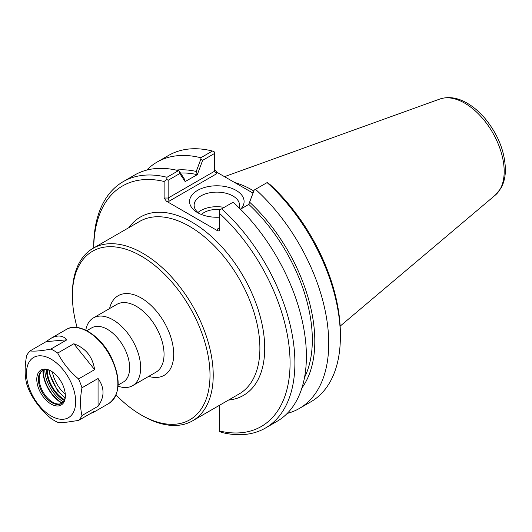 <?xml version="1.0" encoding="UTF-8"?>
<svg xmlns="http://www.w3.org/2000/svg" width="532" height="532" viewBox="0 0 532 532"><rect width="100%" height="100%" fill="white"/><g stroke="black" fill="none" stroke-linecap="round" stroke-linejoin="round"><path stroke-width="0.8" d="M64.558 397.457A29.087 16.791 60 0 1 49.223 370.904M118.157 385.028L123.158 382.142A31.361 18.108 -120 0 0 129.655 367.785A31.361 18.108 -120 0 0 115.963 336.217A31.361 18.108 -120 0 0 91.797 327.818L86.789 330.705M65.29 394.239A24.512 14.151 60 0 1 52.375 371.881M141.193 414.96L142.802 415.891A99.577 57.496 -120 0 0 192.591 420.819A99.577 57.496 -120 0 0 213.219 375.233A99.577 57.496 -120 0 0 169.748 275.024A99.577 57.496 -120 0 0 93.014 248.344A99.577 57.496 -120 0 0 72.392 293.93L72.392 295.785A97.303 56.179 60 0 1 141.193 256.065A97.303 56.179 60 0 1 210 375.233A97.303 56.179 60 0 1 141.193 414.96A97.303 56.179 60 0 1 116.089 394.99M77.133 327.519A97.303 56.179 60 0 1 72.392 295.785M118.091 386.166A39.149 22.603 -120 0 0 132.554 385.707A39.149 22.603 -120 0 0 140.661 367.785A39.149 22.603 -120 0 0 123.577 328.384A39.149 22.603 -120 0 0 93.406 317.897A39.149 22.603 -120 0 0 85.772 330.192M180.501 173.053A126.27 72.904 60 0 1 197.292 174.669L202.652 160.332L214.423 153.535L214.423 171.317L168.152 198.03L168.152 180.255L179.789 173.538L185.143 181.565L184.085 178.453L179.351 171.331L179.789 173.538M176.145 170.1A129.775 74.926 60 0 1 196.235 171.437L197.292 174.549M185.143 181.565L197.292 174.669M202.652 160.332L200.963 158.855L196.235 171.437M214.423 153.535L214.423 151.939L212.441 151.035L200.81 157.751L200.963 158.855M217.382 229.079L218.991 228.92L219.656 227.769L217.382 229.079L217.382 230.635L218.991 231.021L219.643 230.29L219.656 209.987L233.129 202.207A142.257 82.134 -120 0 1 276.926 421.411L265.435 428.047A142.257 82.134 -120 0 0 221.638 208.843M248.796 204.288L254.156 190.07L248.796 204.408L240.484 209.202M254.589 189.818L267.31 182.476L269.95 184.491A138.845 80.159 -120 0 1 340.367 333.883L340.367 336.676A142.257 82.134 60 0 1 310.901 401.793L299.27 408.51A142.257 82.134 60 0 1 287.214 413.431M255.473 189.306A142.257 82.134 60 0 1 299.27 408.51M249.854 202.393A129.775 74.926 60 0 1 301.917 387.948M169.096 201.202L168.152 198.03L164.129 198.03L166.403 201.202L169.096 201.202L216.697 173.718L214.423 171.317M248.098 190.296A98.44 56.838 60 0 1 253.006 193.103L216.697 172.168L214.423 168.996M168.152 180.255L166.769 179.457L164.129 181.472L164.129 198.03M265.435 428.047A142.257 82.134 -120 0 1 221.638 432.41L219.656 431.505L219.656 406.641L219.284 405.411M199.32 213.571A22.703 13.107 180 0 1 194.133 205.232A22.703 13.107 180 0 1 216.837 192.125A22.703 13.107 180 0 1 239.54 205.232A22.703 13.107 180 0 1 239.094 207.826M240.79 209.029A27.258 15.734 0 0 0 232.085 188.474A27.258 15.734 0 0 0 195.809 191.507A27.258 15.734 0 0 0 197.565 212.647A27.258 15.734 0 0 0 219.656 217.169M224.138 207.4A22.703 13.107 0 0 0 197.964 212.521M217.382 230.635L166.403 201.202M220.241 209.648A17.922 10.347 0 0 0 201.448 214.509M93.725 247.932A138.845 80.159 60 0 1 164.129 181.472M179.351 171.331L178.466 170.646L166.975 177.282L166.769 179.457M166.975 177.282A142.257 82.134 -120 0 0 123.178 181.651A142.257 82.134 -120 0 0 93.712 246.775L93.712 247.939M219.656 213.532A138.845 80.159 60 0 1 290.066 362.924A138.845 80.159 60 0 1 219.656 431.006M146.726 170.094A142.257 82.134 60 0 1 157.013 162.114L168.644 155.397A142.257 82.134 60 0 1 212.441 151.035M157.013 162.114A142.257 82.134 60 0 1 200.81 157.751M178.466 170.646A142.257 82.134 -120 0 0 134.669 175.015L123.178 181.651M267.104 182.596A142.257 82.134 60 0 1 340.367 336.676M253.804 191.008A99.577 57.496 -120 0 0 234.579 182.489M248.796 204.408A126.27 72.904 60 0 1 304.53 377.441M78.53 420.433L66.686 422.195L57.722 422.295A42.68 24.638 60 0 1 50.846 418.325C41.975 410.81 35.039 402.179 30.038 392.436A42.68 24.638 60 0 1 26.6 383.579C24.665 375.446 24.665 366.196 26.6 355.835A42.68 24.638 60 0 1 30.038 350.947L46.131 341.65L50.507 338.591C57.237 334.828 62.716 335.227 66.939 339.795L50.846 349.085A42.68 24.638 60 0 1 57.722 353.055L73.815 343.758C85.705 348.134 92.641 356.759 94.623 369.647L78.53 378.944A42.68 24.638 60 0 1 81.968 387.801L98.061 378.505C104.671 387.755 104.671 397.005 98.061 406.255L81.968 415.545A42.68 24.638 60 0 1 78.53 420.433L94.623 411.143L93.18 412.513L90.64 413.437M61.792 403.342A19.066 11.006 60 0 1 59.411 403.988A19.066 11.006 60 0 1 57.483 403.934A19.066 11.006 60 0 1 43.145 392.124A19.066 11.006 60 0 1 40.08 373.797A19.066 11.006 60 0 1 42.746 370.358M73.815 343.758L94.623 369.647M78.53 378.944C69.659 371.429 62.723 362.797 57.722 353.055M46.131 341.65L66.939 339.795M50.846 349.085C41.975 350.821 35.039 351.439 30.038 350.947M98.061 378.505L98.061 406.255M81.968 415.545C80.033 407.412 80.033 398.162 81.968 387.801M63.368 419.249A34.793 20.09 60 0 1 26.46 373.344A34.793 20.09 60 0 1 63.368 370.046A34.793 20.09 60 0 1 63.368 419.249M65.343 395.323A19.066 11.006 60 0 1 61.399 403.589A19.066 11.006 60 0 1 58.606 404.453A19.066 11.006 60 0 1 41.177 390.382A19.066 11.006 60 0 1 42.341 370.571A19.066 11.006 60 0 1 51.471 371.296M58.207 405.956A20.203 11.664 60 0 1 37.267 383.851A20.203 11.664 60 0 1 51.065 371.057A20.203 11.664 60 0 1 65.35 395.795A20.203 11.664 60 0 1 58.207 405.956M228.534 400.071A102.995 59.464 -120 0 0 243.39 276.507A102.995 59.464 -120 0 0 128.95 227.596M93.014 248.344L139.69 221.398A99.577 57.496 60 0 1 216.424 248.072A99.577 57.496 60 0 1 259.889 348.287A99.577 57.496 60 0 1 239.267 393.873L192.591 420.819M148.714 376.377A45.978 26.547 -120 0 0 173.705 354.279A45.978 26.547 -120 0 0 144.977 300.414A45.978 26.547 -120 0 0 109.565 308.567M93.406 317.897L116.794 304.397A39.149 22.603 60 0 1 146.958 314.884A39.149 22.603 60 0 1 164.049 354.279A39.149 22.603 60 0 1 155.942 372.201L132.554 385.707M216.697 173.718L216.697 172.168M495.358 195.071L500.984 188.208C503.95 182.835 505.42 176.544 505.4 169.342C504.841 151.447 498.092 134.543 485.157 118.623C479.605 112.059 473.593 106.899 467.129 103.142C457.606 97.615 448.529 96.245 439.904 99.019A55.754 32.186 60 0 1 481.706 117.386A55.754 32.186 60 0 1 504.183 171.464A55.754 32.186 60 0 1 495.358 195.071L340.141 326.143M66.34 329.448A42.68 24.638 60 0 1 109.02 354.086A42.68 24.638 60 0 1 109.02 403.369C120.365 394.385 121.13 379.037 111.314 357.324C100.781 335.705 78.669 321.627 66.34 329.448L50.507 338.591M62.224 403.023A26.46 15.275 60 0 1 43.238 370.146M42.952 370.265A26.307 15.189 -120 0 0 61.971 403.216M44.828 369.747A26.46 15.275 -120 0 0 63.361 401.846M64.206 400.476A25.323 14.617 60 0 1 46.437 369.7M47.242 369.793A24.186 13.965 -120 0 0 64.532 399.732M439.904 99.019L224.484 176.657M93.18 412.513L109.02 403.369M65.077 397.796L57.735 391.173L49.589 373.956L49.197 370.285"/></g></svg>
